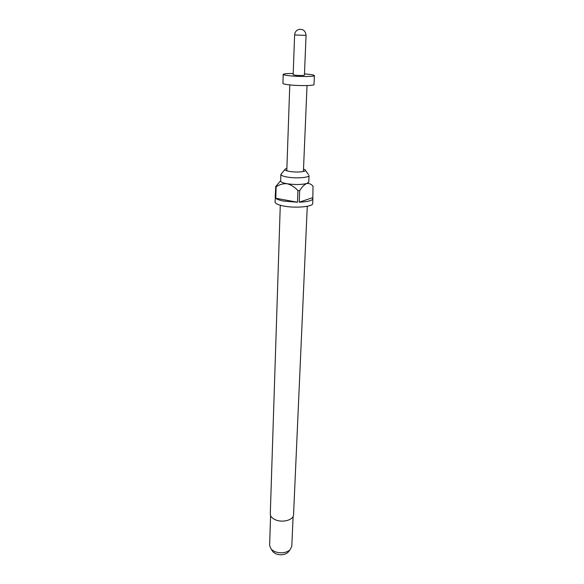 <?xml version="1.0" encoding="UTF-8"?>
<svg xmlns="http://www.w3.org/2000/svg" width="584" height="584" viewBox="0 0 584 584"><rect width="100%" height="100%" fill="white"/><g stroke="black" fill="none" stroke-linecap="round" stroke-linejoin="round"><path stroke-width="0.88" d="M286.883 168.455L285.313 168.995C284.459 169.535 284.766 170.09 286.233 170.659L289.62 171.477C295.358 172.251 300.147 172.207 303.987 171.346C305.49 170.886 305.841 170.353 305.023 169.754L303.512 169.097M284.839 169.579L280.86 174.419C280.97 175.448 283.138 176.332 287.364 177.076C296.154 178.638 309.44 177.645 309.053 175.499L308.761 182.084L306.709 183.515C301.453 184.77 294.927 184.843 287.131 183.741C282.919 182.982 280.758 182.062 280.649 181.003L280.86 174.419M280.276 205.254L270.29 513.92C270.334 516.365 272.078 518.337 275.531 519.848C282.692 523.023 293.708 519.884 293.548 514.818L307.272 206.291M270.589 515.592L269.611 545.58L271.268 549.369L274.597 551.566C280.495 553.632 285.576 553.136 289.846 550.084L291.788 546.434L293.117 516.453M272.268 550.763L273.202 552.077L275.809 553.8C280.408 555.42 284.372 555.026 287.715 552.639L288.744 551.398M275.466 196.465L275.049 201.998C275.188 203.575 278.064 204.918 283.678 206.035C295.431 208.393 313.25 206.736 312.732 203.444L313.017 186.26M275.195 197.151L275.772 186.442L276.13 186.829L275.779 198.268C277.05 199.392 279.736 200.341 283.846 201.115L297.49 202.225L297.95 190.632L299.702 190.603L299.227 202.195C307.797 201.816 312.374 200.619 312.958 198.604M293.219 73.467C286.941 73.475 283.605 73.781 283.211 74.387L282.926 83.359C283.065 83.921 285.466 84.446 290.131 84.943C299.847 85.987 314.469 85.724 313.98 84.549L314.389 75.584C314.199 75.059 311.703 74.562 306.907 74.102L304.476 73.898M283.211 74.387C283.349 74.898 285.766 75.387 290.445 75.854C300.205 76.832 314.878 76.65 314.389 75.584M293.168 74.752L295.811 75.278C300.519 75.613 303.395 75.584 304.425 75.183L306.053 35.383L294.606 34.945L293.168 74.752M276.13 186.829C279.393 184.493 283.065 183.464 287.131 183.741C291.153 184.821 294.759 187.121 297.95 190.632M275.779 198.268L297.49 202.225M299.702 190.603C301.877 187.026 304.213 184.661 306.709 183.515C309.177 183.164 311.316 184.113 313.119 186.362M299.227 202.195L312.586 197.699M280.656 180.733L275.772 186.442M273.202 552.077L271.268 549.369M286.795 170.849L289.781 84.906M303.41 171.492L307.023 85.571M306.053 35.383C305.52 30.777 303.045 28.806 298.621 29.47C296.176 30.426 294.84 32.251 294.606 34.945M287.715 552.639L289.846 550.084M305.461 170.375L308.447 174.623"/></g></svg>
